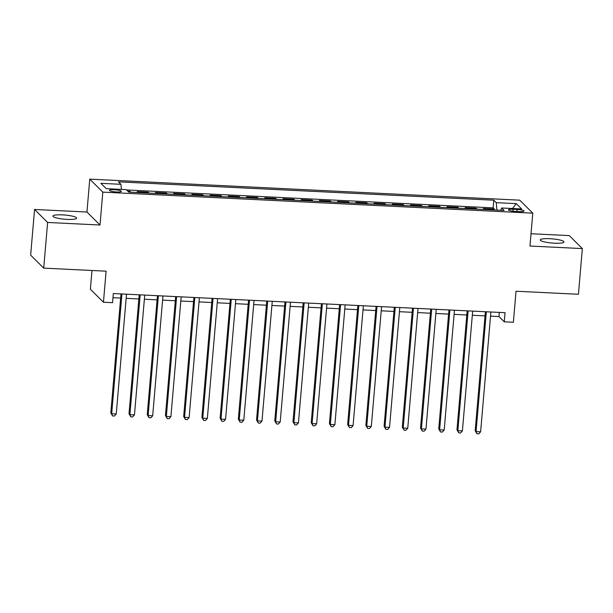 <?xml version="1.0" encoding="UTF-8"?>
<svg xmlns="http://www.w3.org/2000/svg" width="613" height="613" viewBox="0 0 613 613"><rect width="100%" height="100%" fill="white"/><g stroke="black" fill="none" stroke-linecap="round" stroke-linejoin="round"><path stroke-width="0.92" d="M67.039 219.37A11.923 2.092 4.9 0 0 76.656 218.144A11.923 2.092 4.9 0 0 62.518 214.879A11.923 2.092 4.9 0 0 52.902 216.105A11.923 2.092 4.9 0 0 67.039 219.37M554.397 243.192A11.923 2.092 4.9 0 0 564.014 241.966A11.923 2.092 4.9 0 0 549.876 238.702A11.923 2.092 4.9 0 0 540.26 239.928A11.923 2.092 4.9 0 0 554.397 243.192M116.508 191.969A5.961 1.042 4.9 0 0 121.32 191.356A5.961 1.042 4.9 0 0 114.256 189.724A5.961 1.042 4.9 0 0 109.443 190.337A5.961 1.042 4.9 0 0 116.508 191.969M91.996 270.486L90.387 289.244L103.444 302.232L112.554 302.684L113.336 293.543L505.043 312.691L504.261 321.825L513.372 322.269L516.031 291.221L578.434 294.271L582.35 248.594L569.293 235.607L531.027 233.737M34.566 209.47L30.65 255.138L43.707 268.126L47.622 222.458L100.003 225.017L102.815 192.137L89.766 179.149L86.946 212.029L34.566 209.47L47.622 222.458M102.815 192.137L532.789 213.155L519.732 200.167L89.766 179.149M484.347 209.485L483.373 208.512L494.308 209.048L494.224 209.968M477.06 209.125L476.086 208.159L476.01 209.079M476.086 208.159L465.152 207.623L466.133 208.596M447.911 207.707L446.938 206.734L457.865 207.271L457.788 208.19M429.69 206.811L428.717 205.845L439.651 206.374L439.567 207.294M411.476 205.922L410.495 204.949L421.43 205.485L421.353 206.405M393.255 205.033L392.282 204.06L403.208 204.596L403.132 205.516M375.033 204.144L374.06 203.171L384.995 203.708L384.91 204.627M356.82 203.248L355.839 202.282L366.773 202.811L366.697 203.731M338.598 202.359L337.625 201.386L348.552 201.922L348.475 202.842M320.377 201.47L319.404 200.497L330.338 201.033L330.254 201.953M302.163 200.581L301.182 199.608L312.117 200.144L312.04 201.064M283.942 199.692L282.968 198.719L293.895 199.256L293.819 200.175M265.72 198.796L264.747 197.83L275.674 198.359L275.597 199.279M247.499 197.907L246.526 196.934L257.46 197.47L257.376 198.39M229.285 197.018L228.304 196.045L239.239 196.581L239.162 197.501M211.064 196.129L210.09 195.156L221.017 195.693L220.941 196.612M192.842 195.233L191.869 194.267L202.803 194.796L202.719 195.716M174.628 194.344L173.648 193.371L184.582 193.907L184.505 194.827M156.407 193.455L155.434 192.482L166.361 193.018L166.284 193.938M138.186 192.566L137.212 191.593L148.147 192.13L148.062 193.049M517.111 209.454L513.104 209.255A5.77 1.011 4.9 0 0 508.445 209.853A5.77 1.011 4.9 0 0 515.295 211.431L519.303 211.631A5.77 1.011 4.9 0 0 523.962 211.033A5.77 1.011 4.9 0 0 517.111 209.454L516.935 211.508M496.921 210.098L496.254 202.658L493.779 200.198L118.47 181.854L120.937 184.314L100.9 183.333L106.264 188.666L126.301 189.647L128.768 192.107L504.085 210.451L501.618 207.991L500.821 210.29M496.254 202.658L516.292 203.639L521.655 208.972L501.618 207.991M494.308 209.048L493.128 207.876L126.615 189.953M130.898 192.206L129.925 191.241L127.795 191.133M148.147 192.13L149.12 193.095M166.361 193.018L167.341 193.992M184.582 193.907L185.555 194.88M202.803 194.796L203.777 195.769M221.017 195.693L221.998 196.658M239.239 196.581L240.212 197.555M257.46 197.47L258.433 198.443M275.674 198.359L276.655 199.332M293.895 199.256L294.868 200.221M312.117 200.144L313.09 201.11M330.338 201.033L331.311 202.006M348.552 201.922L349.533 202.895M366.773 202.811L367.746 203.784M384.995 203.708L385.968 204.673M403.208 204.596L404.189 205.57M421.43 205.485L422.403 206.458M439.651 206.374L440.624 207.347M457.865 207.271L458.846 208.236M103.444 302.232L106.103 271.176L43.707 268.126M532.789 213.155L529.969 246.035L582.35 248.594M490.538 316.147L498.967 316.561L504.261 321.825M112.976 297.696L120.646 298.071M126.155 298.339L138.867 298.96M144.377 299.228L157.089 299.849M162.598 300.117L175.303 300.738M180.812 301.014L193.524 301.634M199.033 301.902L211.746 302.523M217.255 302.791L229.959 303.412M235.469 303.68L248.181 304.301M253.69 304.577L266.402 305.197M271.911 305.466L284.624 306.086M290.125 306.354L302.837 306.975M308.347 307.243L321.059 307.864M326.568 308.132L339.28 308.76M344.782 309.029L357.494 309.649M363.003 309.917L375.715 310.538M381.225 310.806L393.937 311.427M399.446 311.695L412.151 312.316M417.66 312.592L430.372 313.212M435.881 313.481L448.593 314.101M454.103 314.369L466.815 314.99M472.316 315.258L485.029 315.879M499.327 312.415L498.967 316.561M493.128 207.876L493.779 200.198M129.925 191.241L129.849 192.16M120.937 184.314L121.397 189.409M512.491 208.527L516.292 203.639M100.003 225.017L86.946 212.029M485.389 311.733L475.19 430.709L476.071 431.583L486.339 311.779M480.623 431.805L478.791 433.851L476.968 433.759L476.071 431.583L480.623 431.805L490.89 312.002M476.968 433.759L475.19 430.709M467.167 310.845L456.969 429.813L457.85 430.694L468.117 310.891M462.401 430.916L460.57 432.962L458.746 432.87L457.85 430.694L462.401 430.916L472.677 311.113M458.746 432.87L456.969 429.813M448.946 309.948L438.747 428.924L439.628 429.805L449.904 310.002M444.187 430.027L442.348 432.073L440.525 431.981L439.628 429.805L444.187 430.027L454.455 310.224M440.525 431.981L438.747 428.924M430.732 309.059L420.526 428.035L421.415 428.908L431.682 309.105M425.966 429.131L424.135 431.177L422.311 431.092L421.415 428.908L425.966 429.131L436.234 309.327M422.311 431.092L420.526 428.035M412.511 308.17L402.312 427.146L403.193 428.02L413.461 308.216M407.745 428.242L405.913 430.288L404.09 430.196L403.193 428.02L407.745 428.242L418.02 308.439M404.09 430.196L402.312 427.146M394.289 307.282L384.09 426.25L384.972 427.131L395.247 307.328M389.531 427.353L387.692 429.399L385.868 429.307L384.972 427.131L389.531 427.353L399.799 307.55M385.868 429.307L384.09 426.25M376.068 306.393L365.869 425.361L366.75 426.242L377.026 306.439M371.309 426.464L369.47 428.51L367.654 428.418L366.75 426.242L371.309 426.464L381.577 306.661M367.654 428.418L365.869 425.361M357.854 305.496L347.655 424.472L348.536 425.345L358.804 305.542M353.088 425.575L351.257 427.613L349.433 427.529L348.536 425.345L353.088 425.575L363.363 305.764M349.433 427.529L347.655 424.472M339.633 304.607L329.434 423.583L330.315 424.457L340.583 304.653M334.874 424.679L333.035 426.725L331.212 426.64L330.315 424.457L334.874 424.679L345.142 304.876M331.212 426.64L329.434 423.583M321.411 303.719L311.212 422.694L312.094 423.568L322.369 303.764M316.653 423.79L314.814 425.836L312.998 425.744L312.094 423.568L316.653 423.79L326.921 303.987M312.998 425.744L311.212 422.694M303.197 302.83L292.999 421.798L293.88 422.679L304.148 302.876M298.431 422.901L296.6 424.947L294.776 424.855L293.88 422.679L298.431 422.901L308.707 303.098M294.776 424.855L292.999 421.798M284.976 301.933L274.777 420.909L275.658 421.79L285.926 301.987M280.21 422.012L278.379 424.05L276.555 423.966L275.658 421.79L280.21 422.012L290.485 302.209M276.555 423.966L274.777 420.909M266.755 301.044L256.556 420.02L257.437 420.893L267.712 301.09M261.996 421.116L260.157 423.162L258.341 423.077L257.437 420.893L261.996 421.116L272.264 301.312M258.341 423.077L256.556 420.02M248.541 300.155L238.342 419.131L239.223 420.005L249.491 300.201M243.775 420.227L241.943 422.273L240.12 422.181L239.223 420.005L243.775 420.227L254.043 300.424M240.12 422.181L238.342 419.131M230.319 299.267L220.121 418.235L221.002 419.116L231.27 299.313M225.553 419.338L223.722 421.384L221.898 421.292L221.002 419.116L225.553 419.338L235.829 299.535M221.898 421.292L220.121 418.235M212.098 298.378L201.899 417.346L202.78 418.227L213.056 298.424M207.34 418.449L205.501 420.495L203.677 420.403L202.78 418.227L207.34 418.449L217.607 298.646M203.677 420.403L201.899 417.346M193.884 297.481L183.678 416.457L184.567 417.33L194.834 297.527M189.118 417.56L187.287 419.599L185.463 419.514L184.567 417.33L189.118 417.56L199.386 297.749M185.463 419.514L183.678 416.457M175.663 296.592L165.464 415.568L166.345 416.442L176.613 296.638M170.897 416.664L169.065 418.71L167.242 418.625L166.345 416.442L170.897 416.664L181.172 296.861M167.242 418.625L165.464 415.568M157.441 295.704L147.243 414.672L148.124 415.553L158.399 295.75M152.683 415.775L150.844 417.821L149.02 417.729L148.124 415.553L152.683 415.775L162.951 295.972M149.02 417.729L147.243 414.672M139.22 294.815L129.021 413.783L129.902 414.664L140.178 294.861M134.462 414.886L132.623 416.932L130.807 416.84L129.902 414.664L134.462 414.886L144.729 295.083M130.807 416.84L129.021 413.783M121.006 293.918L110.807 412.894L111.689 413.775L121.956 293.964M116.24 413.997L114.409 416.035L112.585 415.951L111.689 413.775L116.24 413.997L126.516 294.194M112.585 415.951L110.807 412.894M512.935 211.232L513.104 209.255"/></g></svg>
